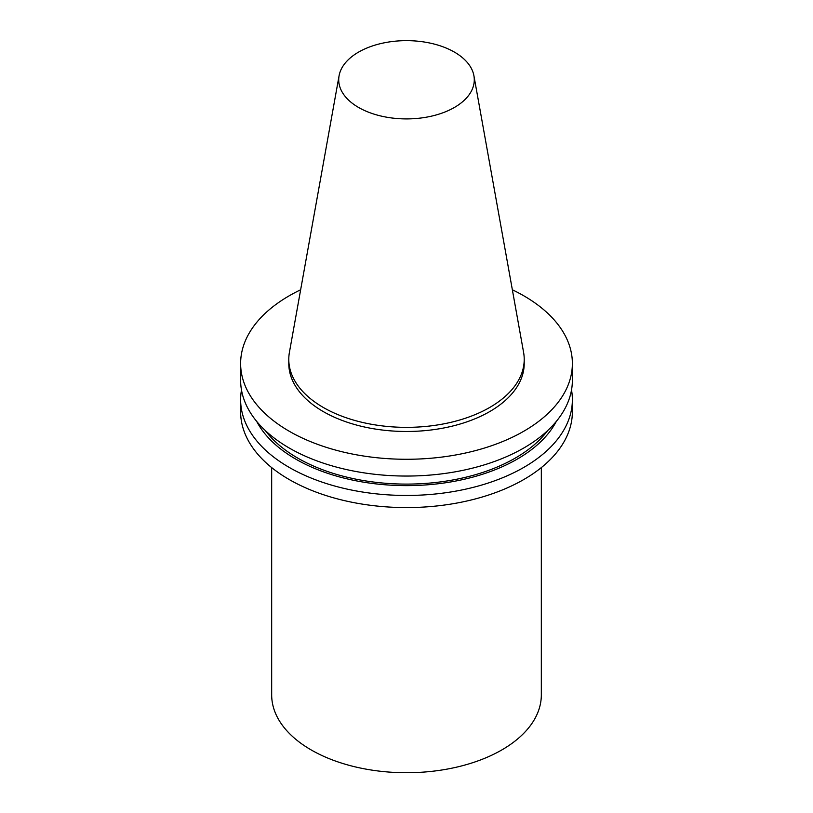 <?xml version="1.0" encoding="UTF-8"?>
<svg xmlns="http://www.w3.org/2000/svg" width="813" height="813" viewBox="0 0 813 813"><rect width="100%" height="100%" fill="white"/><g stroke="black" fill="none" stroke-linecap="round" stroke-linejoin="round"><path stroke-width="1.22" d="M454.426 107.448A67.774 39.126 180 0 1 377.364 115.111A67.774 39.126 180 0 1 339.082 75.741A67.774 39.126 180 0 1 406.5 40.65A67.774 39.126 180 0 1 473.918 75.741A67.774 39.126 180 0 1 454.426 107.448M473.918 75.741L523.592 352.375A117.712 67.967 180 0 1 524.212 359.387A117.712 67.967 180 0 1 489.741 407.445A117.712 67.967 180 0 1 361.45 422.181A117.712 67.967 180 0 1 288.788 359.387A117.712 67.967 180 0 1 289.408 352.375L339.082 75.741M524.212 359.387L524.212 363.513A117.712 67.967 180 0 1 489.741 411.571A117.712 67.967 180 0 1 361.45 426.307A117.712 67.967 180 0 1 288.788 363.513L288.788 359.387M512.353 289.784A165.872 95.761 180 0 1 572.372 363.513A165.872 95.761 180 0 1 523.785 431.236A165.872 95.761 180 0 1 343.025 451.987A165.872 95.761 180 0 1 240.628 363.513A165.872 95.761 180 0 1 300.647 289.784M572.372 363.513L572.372 380.291A165.872 95.761 180 0 1 523.785 448.004A165.872 95.761 180 0 1 343.025 468.766A165.872 95.761 180 0 1 240.628 380.291L240.628 363.513M547.708 430.534A153.85 88.82 180 0 1 515.29 458.085A153.85 88.82 180 0 1 265.292 430.534M556.316 421.388A156.492 90.355 180 0 1 517.159 459.162A156.492 90.355 180 0 1 256.684 421.388M571.519 389.986A165.872 95.761 180 0 1 572.372 399.691A165.872 95.761 180 0 1 523.785 467.414A165.872 95.761 180 0 1 343.025 488.166A165.872 95.761 180 0 1 240.628 399.691A165.872 95.761 180 0 1 241.481 389.986M572.372 399.691L572.372 411.815A165.872 95.761 180 0 1 523.785 479.528A165.872 95.761 180 0 1 343.025 500.29A165.872 95.761 180 0 1 240.628 411.815L240.628 399.691M541.326 467.597L541.326 694.891A134.826 77.835 180 0 1 501.834 749.932A134.826 77.835 180 0 1 354.905 766.801A134.826 77.835 180 0 1 271.674 694.891L271.674 467.597"/></g></svg>
